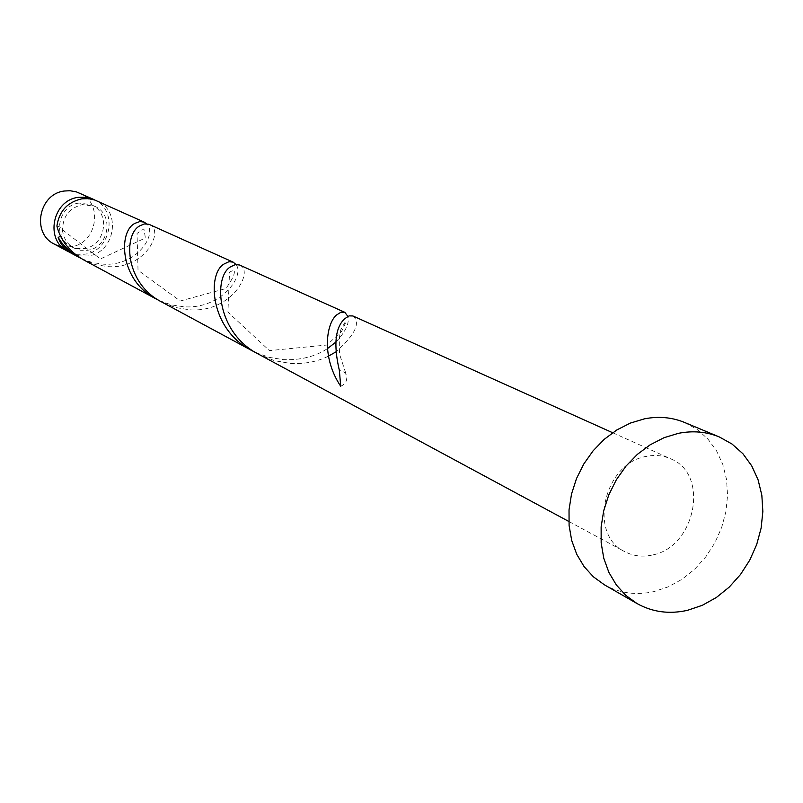 <?xml version="1.0" encoding="UTF-8"?>
<svg xmlns="http://www.w3.org/2000/svg" width="803" height="803" viewBox="0 0 803 803"><rect width="100%" height="100%" fill="white"/><g stroke="black" fill="none" stroke-linecap="round" stroke-linejoin="round"><path stroke-width="0.6" stroke-dasharray="4.01 3.01" d="M79.346 192.991C103.888 202.627 97.253 243.941 70.815 246.802L62.243 246.762L54.172 244.002M69.49 252.192L76.958 254.31L84.767 254.2C110.734 251.339 118.513 211.289 95.166 200.178M79.146 203.049C58.187 205.166 51.954 237.608 70.754 246.35L77.249 248.528L84.144 248.539C105.594 246.21 111.135 212.665 91.291 204.725L79.146 203.049M56.903 226.034L60.626 227.269L62.594 230.953C63.668 238.672 67.482 244.373 74.027 248.077L80.541 250.265L87.467 250.275C109.007 247.936 114.568 214.24 94.654 206.271L82.458 204.584C69.028 208.037 62.413 216.83 62.594 230.953L60.566 236.172M684.588 422.458L697.084 429.384L707.834 438.94L716.497 450.754L722.79 464.425L726.524 479.471L727.568 495.371L725.922 511.591L721.636 527.591L714.861 542.828L705.827 556.81L694.836 569.056L682.249 579.154L668.477 586.752L653.983 591.59C636.137 595.535 619.625 593.276 604.448 584.835M328.437 356.151C317.295 361.691 304.738 364.13 290.766 363.478L274.335 360.637L258.787 354.314M651.966 555.084C642.209 557.182 633.155 556.037 624.784 551.651C587.706 534.527 603.796 462.929 646.505 456.375C655.067 454.669 663.107 455.472 670.625 458.784C710.043 474.071 695.528 547.596 651.966 555.084M71.096 253.126L79.326 255.936L88.089 255.956C115.09 252.995 121.936 210.707 96.882 200.87M81.474 258.656L92.295 262.561L103.567 264.177C137.714 266.395 157.84 233.231 146.558 223.796M149.348 224.459C164.705 230.08 145.925 269.115 108.224 266.646L95.627 264.689L83.683 259.911M159.084 300.483L171.22 304.869L183.867 306.766C221.327 309.556 245.347 275.278 235.921 264.488M239.515 264.99C254.661 270.41 232.187 312.999 189.588 309.797L175.325 307.479L161.794 302.028M255.384 352.376L269.186 357.375L283.579 359.664C300.663 360.276 315.278 356.592 327.443 348.622M335.704 342.208C345.581 331.82 349.636 323.207 347.87 316.372M352.908 315.96C360.948 322.746 355.207 334.771 335.664 352.015M340.723 386.253C345.752 384.025 347.629 380.241 346.334 374.911L343.584 371.498L339.368 370.464M70.754 246.35L74.027 248.077M568.835 521.478L624.784 551.651M612.639 432.717L670.625 458.784M91.291 204.725L94.654 206.271M62.303 229.688L100.425 258.947L145.393 237.979L143.918 228.875L137.042 233.382L138.026 270.24L180.233 301.005L225.854 288.568C232.98 278.621 235.63 272.448 233.803 270.079L229.538 272.167L227.932 312.126L269.417 350.61L326.941 345.009L341.556 331.509C345.32 323.8 346.665 320.417 345.601 321.341L341.275 328.698C339.478 332.462 338.916 340.994 339.589 354.294L346.334 374.911"/><path stroke-width="1.2" d="M67.843 251.369L54.172 244.002C31.217 233.141 38.935 193.523 64.611 190.994L70.012 190.733L76.345 191.857L93.509 199.355L86.192 197.267L78.513 197.327C52.396 199.947 44.496 240.328 67.843 251.369L69.49 252.192M637.05 603.565L604.448 584.835L593.417 576.845L584.082 566.577L576.765 554.341L571.706 540.509L569.096 525.523L569.026 509.875L571.515 494.056L576.484 478.598L583.771 464.004L593.146 450.754L604.288 439.281L616.824 429.956L630.355 423.081L644.428 418.845C658.631 416.084 672.021 417.289 684.588 422.458L719.287 436.942L731.995 444.009L742.926 453.755L751.718 465.85L758.092 479.833L761.836 495.23L762.85 511.521L761.114 528.133L756.697 544.534L749.741 560.163L740.496 574.506L729.254 587.083L716.386 597.472L702.334 605.301L687.539 610.31C669.331 614.405 652.508 612.157 637.05 603.565L625.818 595.414L616.323 584.935L608.895 572.419L603.776 558.256L601.166 542.918L601.136 526.868L603.726 510.648L608.835 494.789L616.323 479.813L625.918 466.202L637.321 454.408L650.149 444.822L663.971 437.725L678.334 433.349C692.838 430.488 706.489 431.683 719.287 436.942M568.835 521.478L258.787 354.314C215.897 332.854 213.297 276.112 230.732 266.757L235.369 264.578L239.515 264.99L344.808 312.327L340.954 312.206L336.527 315.007C326.249 323.559 321.09 357.064 340.723 386.253L339.368 370.464C333.396 344.889 335.162 327.634 344.688 318.721L349.084 315.88L352.908 315.96L612.639 432.717M60.566 236.172L58.177 237.447C60.536 244.413 64.842 249.633 71.096 253.126L81.474 258.656M58.177 237.447C63.156 245.808 70.172 252.493 79.216 257.502M156.324 299.077L83.683 259.911C69.359 251.54 60.436 240.248 56.903 226.034C59.191 211.129 67.502 202.065 81.826 198.843L88.44 198.652L94.854 200.057L144.219 222.15L139.953 221.528L135.265 223.214C118.021 230.802 119.215 280.558 156.324 299.077L159.084 300.483M251.911 350.61L161.794 302.028C124.405 283.369 123.12 233.221 140.395 225.553L144.43 223.937L148.786 224.228L233.151 262.129L228.996 261.698L224.348 263.846C206.933 273.09 209.402 329.34 251.911 350.61L255.384 352.376M146.558 223.796L144.219 222.15M235.921 264.488L233.151 262.129M327.443 348.622L335.704 342.208M347.87 316.372L344.808 312.327M335.664 352.015L328.437 356.151M95.166 200.178L93.509 199.355"/></g></svg>
